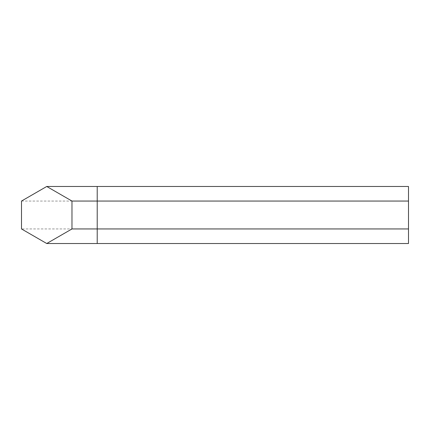 <?xml version="1.0" encoding="UTF-8"?>
<svg xmlns="http://www.w3.org/2000/svg" width="430" height="430" viewBox="0 0 430 430"><rect width="100%" height="100%" fill="white"/><g stroke="black" fill="none" stroke-linecap="round" stroke-linejoin="round"><path stroke-width="0.32" stroke-dasharray="2.15 1.61" d="M21.5 228.948L21.5 201.052L46.741 186.48L71.977 201.052L71.977 228.948L46.741 243.52L21.5 228.948L408.5 228.948L408.5 186.48M21.5 201.052L408.5 201.052M408.5 243.52L408.5 228.948M97.218 243.52L97.218 186.48"/><path stroke-width="0.64" d="M46.741 243.52L21.5 228.948L21.5 201.052L46.741 186.48L71.977 201.052L71.977 228.948L46.741 243.52L408.5 243.52L408.5 228.948L97.218 228.948L97.218 243.52M46.741 186.48L408.5 186.48L408.5 228.948M71.977 228.948L97.218 228.948L97.218 201.052L408.5 201.052M71.977 201.052L97.218 201.052L97.218 186.48"/></g></svg>
